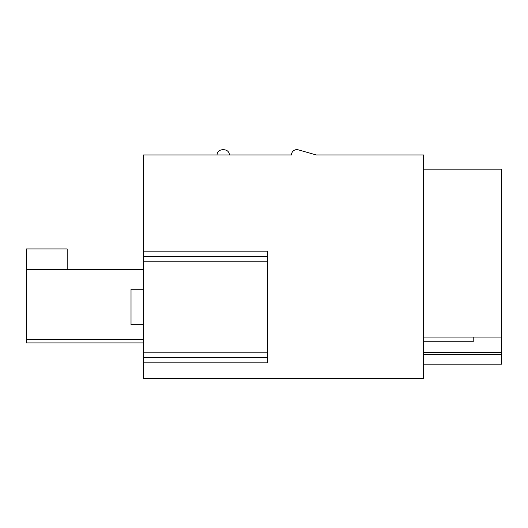 <?xml version="1.0" encoding="UTF-8"?>
<svg xmlns="http://www.w3.org/2000/svg" width="528" height="528" viewBox="0 0 528 528"><rect width="100%" height="100%" fill="white"/><g stroke="black" fill="none" stroke-linecap="round" stroke-linejoin="round"><path stroke-width="0.79" d="M473.227 337.055L473.227 341.755L423.581 341.755M423.581 169.138L501.6 169.138L501.6 337.055L423.581 337.055M501.6 337.055L501.6 354.783L423.581 354.783M501.6 352.658L423.581 352.658M501.6 354.783L501.6 364.181L423.581 364.181M143.425 289.265L131.017 289.265L131.017 324.727L143.425 324.727M143.425 342.903L26.4 342.903L26.4 248.926L67.181 248.926L67.181 269.32M26.4 269.32L143.425 269.32M143.425 154.955L143.425 357.535L267.544 357.535L267.544 362.855L143.425 362.855L143.425 378.365L423.581 378.365L423.581 154.955L316.305 154.955L298.254 149.833A5.32 5.32 0 0 0 291.482 154.955L143.425 154.955M143.425 362.855L143.425 357.535M267.544 357.535L267.544 256.463L143.425 256.463M143.425 251.143L267.544 251.143L267.544 256.463M26.4 339.359L143.425 339.359M267.544 261.782L143.425 261.782M143.425 352.216L267.544 352.216M217.015 154.955C217.272 151.615 219.344 149.84 223.219 149.635C227.093 149.84 229.165 151.615 229.423 154.955C229.165 151.615 227.093 149.84 223.219 149.635C219.344 149.84 217.272 151.615 217.015 154.955C217.272 151.615 219.344 149.84 223.219 149.635C227.093 149.84 229.165 151.615 229.423 154.955C229.165 151.615 227.093 149.84 223.219 149.635C219.344 149.84 217.272 151.615 217.015 154.955C217.272 151.615 219.344 149.84 223.219 149.635C227.093 149.84 229.165 151.615 229.423 154.955"/></g></svg>
